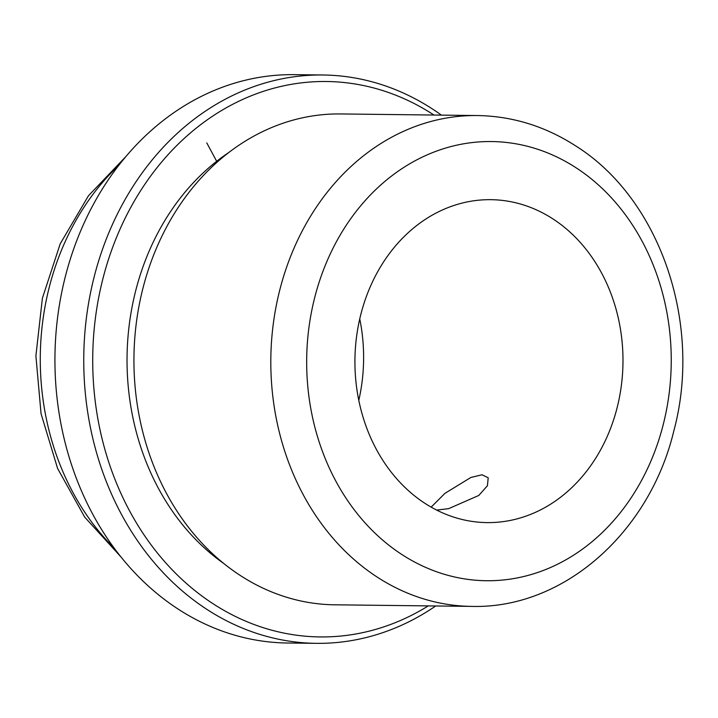 <?xml version="1.0" encoding="UTF-8"?>
<svg xmlns="http://www.w3.org/2000/svg" width="718" height="718" viewBox="0 0 718 718"><rect width="100%" height="100%" fill="white"/><g stroke="black" fill="none" stroke-linecap="round" stroke-linejoin="round"><path stroke-width="1.08" d="M436.652 510.085L448.642 508.658L478.78 495.456L487.423 485.745L488.204 477.775L482.011 474.777L470.873 477.47L444.936 493.356L431.168 507.132M425.092 503.435A161.478 134.024 90.7 0 0 487.073 522.605A161.478 134.024 90.7 0 0 618.638 401.236A161.478 134.024 90.7 0 0 552.815 218.837A161.478 134.024 90.7 0 0 490.834 199.676A161.478 134.024 90.7 0 0 359.269 321.036A161.478 134.024 90.7 0 0 425.092 503.435M358.794 400.375A161.478 134.024 90.7 0 0 359.745 318.882M477.398 115.544L340.511 113.947A245.448 203.724 90.7 0 0 140.54 298.428A245.448 203.724 90.7 0 0 240.584 575.674A245.448 203.724 90.7 0 0 334.803 604.807L471.69 606.396C563.648 608.99 649.602 532.406 673.843 430.854C702.644 324.078 660.416 198.778 575.441 145.754C545.052 126.215 512.365 116.145 477.398 115.544A245.448 203.724 90.7 0 0 277.417 300.016A245.448 203.724 90.7 0 0 377.471 577.263A245.448 203.724 90.7 0 0 471.69 606.396M228.701 152.566A236.401 196.22 90.7 0 0 127.05 356.927A236.401 196.22 90.7 0 0 223.917 563.594M433.986 115.042A277.74 230.523 90.7 0 0 433.089 114.458A277.74 230.523 90.7 0 0 120.57 227.947A277.74 230.523 90.7 0 0 213.408 603.964A277.74 230.523 90.7 0 0 428.278 605.893M441.408 115.122A284.202 235.89 90.7 0 0 432.048 108.723A284.202 235.89 90.7 0 0 322.956 74.986A284.202 235.89 90.7 0 0 91.401 288.591A284.202 235.89 90.7 0 0 207.251 609.618A284.202 235.89 90.7 0 0 316.342 643.346A284.202 235.89 90.7 0 0 435.7 605.983M322.956 74.986L294.138 74.654A284.202 235.89 90.7 0 0 62.583 288.259A284.202 235.89 90.7 0 0 178.432 609.277A284.202 235.89 90.7 0 0 287.523 643.014L316.342 643.346M216.674 161.281L206.775 142.891M402.098 554.664A219.609 182.273 90.7 0 0 649.216 464.932A219.609 182.273 90.7 0 0 575.809 167.608A219.609 182.273 90.7 0 0 328.691 257.349A219.609 182.273 90.7 0 0 402.098 554.664M118.676 165.436A245.448 203.724 90.7 0 0 114.225 548.166M120.974 556.935L84.688 517.104L57.593 468.441L41.052 413.685L35.9 355.868L42.398 298.185L60.204 243.833L88.431 195.808L125.632 156.829"/></g></svg>
